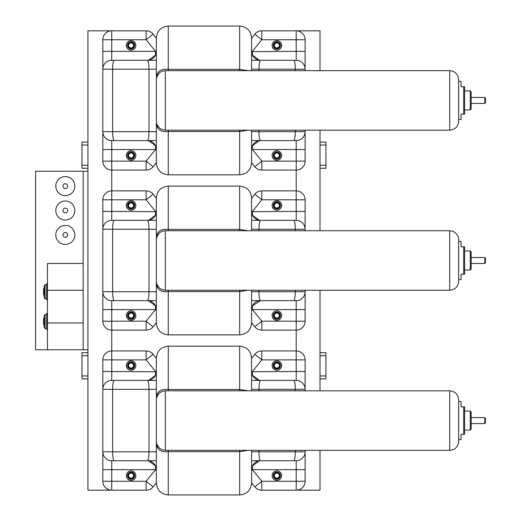 <?xml version="1.0" encoding="UTF-8"?>
<svg xmlns="http://www.w3.org/2000/svg" width="521" height="521" viewBox="0 0 521 521"><rect width="100%" height="100%" fill="white"/><g stroke="black" fill="none" stroke-linecap="round" stroke-linejoin="round"><path stroke-width="0.78" d="M305.13 218.846L305.13 229.26A8.929 8.929 0 0 0 296.202 220.331L293.746 220.331A8.929 1.55 90 0 1 295.296 229.26L305.13 229.26A8.929 8.929 0 0 0 296.202 220.331L252.411 220.331M252.411 300.669L296.202 300.669A8.929 8.929 0 0 0 305.13 291.74L305.13 302.154M252.411 215.18L252.411 211.409L261.789 199.804L261.789 190.881A8.929 8.929 0 0 0 261.783 190.881A8.929 8.929 0 0 1 261.789 190.881L296.202 190.881A8.929 8.929 0 0 1 305.13 199.804L305.13 229.26A8.929 8.929 0 0 0 296.202 220.331L296.202 211.409L305.13 211.409M296.202 300.669L260.5 300.669C259.562 300.096 259.048 297.12 258.95 291.74L305.13 291.74A8.929 8.929 0 0 1 296.202 300.669L296.202 321.197L305.13 321.197L305.13 291.74A8.929 8.929 0 0 1 296.202 300.669A8.929 8.929 0 0 0 305.13 291.74L305.13 290.256M305.13 230.744L305.13 229.26M261.783 330.119A8.929 8.929 0 0 1 254.847 326.804C256.658 328.953 258.97 330.06 261.783 330.119A8.929 8.929 0 0 0 261.789 330.119A8.929 8.929 0 0 1 254.847 326.804L261.789 321.197L261.789 330.119L296.202 330.119L296.202 350.946A8.929 8.929 0 0 1 305.13 359.874L305.13 389.33A8.929 8.929 0 0 0 296.202 380.402L293.746 380.402A8.929 1.55 90 0 1 295.296 389.33L305.13 389.33A8.929 8.929 0 0 0 296.202 380.402L252.411 380.402M254.847 326.804L251.571 322.76M155.532 305.82L155.532 309.591L102.813 309.591L102.813 291.74A8.929 8.929 0 0 0 111.735 300.669L147.443 300.669C148.374 300.096 148.889 297.12 148.993 291.74L156.365 291.74L156.365 280.038M114.197 300.669A8.929 1.55 -90 0 1 112.647 291.74L102.813 291.74A8.929 8.929 0 0 0 111.735 300.669L155.532 300.669M156.365 322.76L153.096 326.804C151.285 328.953 148.973 330.06 146.16 330.119A8.929 8.929 0 0 0 153.096 326.804L146.154 321.197L146.154 330.119A8.929 8.929 0 0 0 153.096 326.804M155.532 465.885L155.532 469.662L102.813 469.662L102.813 389.33A8.929 8.929 0 0 1 111.735 380.402L111.735 359.874L146.154 359.874L146.154 350.946L111.735 350.946A8.929 8.929 0 0 0 102.813 359.874L111.735 359.874L111.735 330.119L146.154 330.119A8.929 8.929 0 0 0 146.16 330.119M102.813 309.591L102.813 321.197L146.154 321.197L155.532 309.591L156.359 309.298M111.735 330.119A8.929 8.929 0 0 1 102.813 321.197A8.929 8.929 0 0 0 111.735 330.119L111.735 300.669A8.929 8.929 0 0 1 102.813 291.74L102.813 199.804L111.735 199.804L111.735 211.409L102.813 211.409M155.532 215.18L155.532 211.409L146.154 199.804L111.735 199.804L111.735 190.881L146.154 190.881L146.154 199.804L153.096 194.196L156.365 198.24M251.571 211.409A8.929 8.929 0 0 0 260.5 220.331L293.746 220.331M102.813 229.26A8.929 8.929 0 0 1 111.735 220.331L147.443 220.331C148.374 220.904 148.889 223.88 148.993 229.26L148.993 291.74L112.647 291.74L112.647 229.26L102.813 229.26A8.929 8.929 0 0 1 111.735 220.331A8.929 8.929 0 0 0 102.813 229.26A8.929 8.929 0 0 1 111.735 220.331L155.532 220.331M251.571 198.24L254.847 194.196C256.658 192.047 258.97 190.94 261.783 190.881A8.929 8.929 0 0 0 254.847 194.196L261.789 199.804L296.202 199.804L296.202 211.409L251.578 211.702M281.627 315.544A4.761 4.761 0 0 0 274.482 311.421A4.761 4.761 0 0 0 274.482 319.666A4.761 4.761 0 0 0 281.627 315.544A4.761 4.761 0 0 0 274.482 311.421A4.761 4.761 0 0 0 274.482 319.666A4.761 4.761 0 0 0 281.627 315.544M281.627 205.456A4.761 4.761 0 0 0 274.482 201.334A4.761 4.761 0 0 0 274.482 209.579A4.761 4.761 0 0 0 281.627 205.456A4.761 4.761 0 0 0 274.482 201.334A4.761 4.761 0 0 0 274.482 209.579A4.761 4.761 0 0 0 281.627 205.456M135.838 315.544A4.761 4.761 0 0 0 128.694 311.421A4.761 4.761 0 0 0 128.694 319.666A4.761 4.761 0 0 0 135.838 315.544A4.761 4.761 0 0 0 128.694 311.421A4.761 4.761 0 0 0 128.694 319.666A4.761 4.761 0 0 0 135.838 315.544M135.838 205.456A4.761 4.761 0 0 0 128.694 201.334A4.761 4.761 0 0 0 128.694 209.579A4.761 4.761 0 0 0 135.838 205.456A4.761 4.761 0 0 0 128.694 201.334A4.761 4.761 0 0 0 128.694 209.579A4.761 4.761 0 0 0 135.838 205.456M305.13 321.197A8.929 8.929 0 0 1 296.202 330.119A8.929 8.929 0 0 0 305.13 321.197M252.411 305.82L252.411 309.591L251.578 309.298M156.365 309.591A8.929 8.929 0 0 0 147.443 300.669L149.618 300.936M148.661 300.747L155.538 305.84M155.551 305.866L156.066 307.286M156.17 307.729L156.32 308.666M260.5 300.669L258.325 300.936A8.929 8.929 0 0 1 260.5 300.669L252.398 305.84M252.385 305.866L251.877 307.286M251.773 307.729L251.623 308.666M258.325 300.936A8.929 8.929 0 0 0 251.571 309.591M111.735 190.881A8.929 8.929 0 0 0 102.813 199.804A8.929 8.929 0 0 1 111.735 190.881L111.735 170.054L146.154 170.054L146.154 161.126L153.096 166.74C151.285 168.889 148.973 169.989 146.16 170.054A8.929 8.929 0 0 0 153.096 166.74L156.365 162.689M146.16 190.881A8.929 8.929 0 0 0 146.154 190.881A8.929 8.929 0 0 1 153.096 194.196C151.285 192.047 148.973 190.94 146.16 190.881A8.929 8.929 0 0 1 153.096 194.196M111.735 220.331L111.735 211.409L156.359 211.702M259.276 220.253L252.398 215.16M252.385 215.134L251.877 213.714M251.773 213.271L251.623 212.334M258.325 220.064L260.5 220.331C259.562 220.904 259.048 223.88 258.95 229.26L295.296 229.26L295.296 230.744M148.661 220.253L155.538 215.16M155.551 215.134L156.066 213.714M156.17 213.271L156.32 212.334M149.618 220.064L147.443 220.331A8.929 8.929 0 0 0 156.365 211.409M156.365 240.396L156.365 237.25C157.088 231.304 161.054 228.693 168.27 229.403L239.673 229.403L239.673 230.744M168.27 230.744L168.27 186.121C161.041 186.824 157.075 190.79 156.365 198.019L156.365 237.25L159.341 233.017M156.365 240.963L156.365 229.26L112.647 229.26A8.929 1.55 90 0 1 114.197 220.331M156.365 280.578L156.365 322.981C157.075 330.21 161.041 334.176 168.27 334.879L239.673 334.879C246.902 334.176 250.868 330.21 251.571 322.981L251.571 290.256L251.571 291.74L258.95 291.74L258.95 290.256M165.294 290.256L165.294 230.744C159.869 231.278 156.893 234.255 156.365 239.673L156.365 281.327C156.893 286.745 159.869 289.722 165.294 290.256L449.727 290.256C455.146 289.722 458.122 286.745 458.649 281.327L458.649 239.673C458.838 238.696 458.434 233.844 452.684 231.252L449.727 230.744L449.727 290.256M156.365 284.232L156.365 283.75C157.088 289.696 161.054 292.307 168.27 291.597L239.673 291.597L247.963 290.256M168.27 186.121L239.673 186.121C246.902 186.824 250.868 190.79 251.571 198.019L251.571 230.744L251.571 229.26L258.95 229.26L258.95 230.744M247.963 230.744L239.673 229.403L239.673 186.121M159.348 287.989L156.365 283.75M239.673 334.879L239.673 290.256M168.27 334.879L168.27 290.256M463.71 246.811L463.71 274.189L464.602 274.189L464.602 246.811L461.033 246.811L461.033 241.457L458.649 241.457M458.649 260.5L458.649 279.543L461.033 279.543L461.033 274.189L463.71 274.189M470.255 250.979L471.147 251.871L471.147 269.129L470.255 270.021L470.255 250.979L464.602 250.979M484.836 257.524L485.429 258.123L485.429 262.877L484.836 263.476L484.836 257.524L471.147 257.524M280.467 315.544A3.601 3.601 0 0 1 275.062 318.663A3.601 3.601 0 0 1 275.062 312.424A3.601 3.601 0 0 1 280.467 315.544M279.868 315.544A3.009 3.009 0 0 1 275.362 318.149A3.009 3.009 0 0 1 275.362 312.939A3.009 3.009 0 0 1 279.868 315.544M134.679 315.544A3.601 3.601 0 0 1 129.273 318.663A3.601 3.601 0 0 1 129.273 312.424A3.601 3.601 0 0 1 134.679 315.544M134.086 315.544A3.009 3.009 0 0 1 129.573 318.149A3.009 3.009 0 0 1 129.573 312.939A3.009 3.009 0 0 1 134.086 315.544M134.679 205.456A3.601 3.601 0 0 1 129.273 208.576A3.601 3.601 0 0 1 129.273 202.337A3.601 3.601 0 0 1 134.679 205.456M134.086 205.456A3.009 3.009 0 0 1 129.573 208.061A3.009 3.009 0 0 1 129.573 202.851A3.009 3.009 0 0 1 134.086 205.456M280.467 205.456A3.601 3.601 0 0 1 275.062 208.576A3.601 3.601 0 0 1 275.062 202.337A3.601 3.601 0 0 1 280.467 205.456M279.868 205.456A3.009 3.009 0 0 1 275.362 208.061A3.009 3.009 0 0 1 275.362 202.851A3.009 3.009 0 0 1 279.868 205.456M305.13 378.917L305.13 389.33A8.929 8.929 0 0 0 296.202 380.402L296.202 371.48L305.13 371.48M252.411 460.733L296.202 460.733A8.929 8.929 0 0 0 305.13 451.811L305.13 462.225M296.202 460.733L260.5 460.733C259.562 460.167 259.048 457.191 258.95 451.811L305.13 451.811A8.929 8.929 0 0 1 296.202 460.733L296.202 481.261L305.13 481.261L305.13 451.811A8.929 8.929 0 0 1 296.202 460.733A8.929 8.929 0 0 0 305.13 451.811L305.13 450.32M305.13 390.815L305.13 389.33M261.783 490.189A8.929 8.929 0 0 1 254.847 486.875C256.658 489.024 258.97 490.131 261.783 490.189A8.929 8.929 0 0 0 261.789 490.189A8.929 8.929 0 0 1 254.847 486.875L261.789 481.261L261.789 490.189L296.202 490.189A8.929 8.929 0 0 0 305.13 481.261A8.929 8.929 0 0 1 296.202 490.189L320.005 490.189L320.005 450.32M254.847 486.875L251.571 482.824M114.197 460.733A8.929 1.55 -90 0 1 112.647 451.811L102.813 451.811A8.929 8.929 0 0 0 111.735 460.733L147.443 460.733C148.374 460.167 148.889 457.191 148.993 451.811L156.365 451.811L156.365 440.108L156.365 483.052C157.075 490.281 161.041 494.247 168.27 494.95L239.673 494.95C246.902 494.247 250.868 490.281 251.571 483.052L251.571 450.32L251.571 451.811L258.95 451.811L258.95 450.32M87.938 378.917L81.986 378.917L81.986 352.73L87.938 352.73L87.938 490.189L111.735 490.189L111.735 460.733A8.929 8.929 0 0 1 102.813 451.811A8.929 8.929 0 0 0 111.735 460.733L155.532 460.733M156.365 482.824L153.096 486.875C151.285 489.024 148.973 490.131 146.16 490.189A8.929 8.929 0 0 0 153.096 486.875L146.154 481.261L146.154 490.189A8.929 8.929 0 0 0 153.096 486.875M102.813 469.662L102.813 481.261A8.929 8.929 0 0 0 111.735 490.189L146.154 490.189A8.929 8.929 0 0 0 146.16 490.189M102.813 389.33A8.929 8.929 0 0 1 111.735 380.402L147.443 380.402C148.374 380.968 148.889 383.944 148.993 389.33L148.993 451.811L112.647 451.811L112.647 389.33L102.813 389.33A8.929 8.929 0 0 1 111.735 380.402A8.929 8.929 0 0 0 102.813 389.33L102.813 359.874A8.929 8.929 0 0 1 111.735 350.946M155.532 375.25L155.532 371.48L146.154 359.874L153.096 354.26L156.365 358.311M251.571 371.48A8.929 8.929 0 0 0 260.5 380.402L293.746 380.402M111.735 380.402L155.532 380.402M251.571 358.311L254.847 354.26C256.658 352.111 258.97 351.011 261.783 350.946A8.929 8.929 0 0 0 254.847 354.26L261.789 359.874L296.202 359.874L296.202 371.48L251.578 371.766M252.411 375.25L252.411 371.48L261.789 359.874L261.789 350.946A8.929 8.929 0 0 0 261.783 350.946A8.929 8.929 0 0 1 261.789 350.946L296.202 350.946A8.929 8.929 0 0 1 305.13 359.874L296.202 359.874L296.202 350.946M281.627 475.608A4.761 4.761 0 0 0 274.482 471.485A4.761 4.761 0 0 0 274.482 479.73A4.761 4.761 0 0 0 281.627 475.608A4.761 4.761 0 0 0 274.482 471.485A4.761 4.761 0 0 0 274.482 479.73A4.761 4.761 0 0 0 281.627 475.608M281.627 365.527A4.761 4.761 0 0 0 274.482 361.405A4.761 4.761 0 0 0 274.482 369.649A4.761 4.761 0 0 0 281.627 365.527A4.761 4.761 0 0 0 274.482 361.405A4.761 4.761 0 0 0 274.482 369.649A4.761 4.761 0 0 0 281.627 365.527M135.838 475.608A4.761 4.761 0 0 0 128.694 471.485A4.761 4.761 0 0 0 128.694 479.73A4.761 4.761 0 0 0 135.838 475.608A4.761 4.761 0 0 0 128.694 471.485A4.761 4.761 0 0 0 128.694 479.73A4.761 4.761 0 0 0 135.838 475.608M135.838 365.527A4.761 4.761 0 0 0 128.694 361.405A4.761 4.761 0 0 0 128.694 369.649A4.761 4.761 0 0 0 135.838 365.527A4.761 4.761 0 0 0 128.694 361.405A4.761 4.761 0 0 0 128.694 369.649A4.761 4.761 0 0 0 135.838 365.527M252.411 465.885L252.411 469.662L251.578 469.369M156.365 451.811L156.365 469.662A8.929 8.929 0 0 0 147.443 460.733L149.618 461.007M148.661 460.818L155.538 465.911M155.551 465.937L156.066 467.35M156.17 467.793L156.32 468.737M111.735 490.189A8.929 8.929 0 0 1 102.813 481.261L146.154 481.261L155.532 469.662L156.359 469.369M259.276 460.818L252.398 465.911M252.385 465.937L251.877 467.35M251.773 467.793L251.623 468.737M258.325 461.007L260.5 460.733A8.929 8.929 0 0 0 251.571 469.662M146.16 350.946A8.929 8.929 0 0 0 146.154 350.946A8.929 8.929 0 0 1 153.096 354.26C151.285 352.111 148.973 351.011 146.16 350.946A8.929 8.929 0 0 1 153.096 354.26M102.813 371.48L156.359 371.766M259.276 380.317L252.398 375.231M252.385 375.198L251.877 373.785M251.773 373.342L251.623 372.404M258.325 380.135L260.5 380.402C259.562 380.968 259.048 383.944 258.95 389.33L295.296 389.33L295.296 390.815M148.661 380.317L155.538 375.231M155.551 375.198L156.066 373.785M156.17 373.342L156.32 372.404M149.618 380.135L147.443 380.402A8.929 8.929 0 0 0 156.365 371.48M114.197 380.402A8.929 1.55 90 0 0 112.647 389.33L156.365 389.33L156.365 397.321C157.088 391.375 161.054 388.757 168.27 389.474L239.673 389.474L239.673 390.815M168.27 390.815L168.27 346.185C161.041 346.895 157.075 350.861 156.365 358.09L156.365 397.321L159.341 393.088M165.294 450.32L165.294 390.815C159.869 391.343 156.893 394.319 156.365 399.744L156.365 441.398C156.893 446.816 159.869 449.792 165.294 450.32L449.727 450.32C455.146 449.792 458.122 446.816 458.649 441.398L458.649 399.744C458.122 394.319 455.146 391.343 449.727 390.815L449.727 450.32M156.365 444.302L156.365 443.814C157.088 449.76 161.054 452.378 168.27 451.668L239.673 451.668L247.963 450.32M168.27 346.185L239.673 346.185C246.902 346.895 250.868 350.861 251.571 358.09L251.571 390.815L251.571 389.33L258.95 389.33L258.95 390.815M247.963 390.815L239.673 389.474L239.673 346.185M159.348 448.053L156.365 443.814M239.673 494.95L239.673 450.32M168.27 494.95L168.27 450.32M463.71 406.881L463.71 434.253L464.602 434.253L464.602 406.881L461.033 406.881L461.033 401.528L458.649 401.528M458.649 439.613L461.033 439.613L461.033 434.253L463.71 434.253M470.255 411.049L471.147 411.942L471.147 429.2L470.255 430.092L470.255 411.049L464.602 411.049M484.836 417.595L485.429 418.187L485.429 422.948L484.836 423.547L484.836 417.595L471.147 417.595M280.467 475.608A3.601 3.601 0 0 1 275.062 478.727A3.601 3.601 0 0 1 275.062 472.495A3.601 3.601 0 0 1 280.467 475.608M279.868 475.608A3.009 3.009 0 0 1 275.362 478.213A3.009 3.009 0 0 1 275.362 473.009A3.009 3.009 0 0 1 279.868 475.608M134.679 475.608A3.601 3.601 0 0 1 129.273 478.727A3.601 3.601 0 0 1 129.273 472.495A3.601 3.601 0 0 1 134.679 475.608M134.086 475.608A3.009 3.009 0 0 1 129.573 478.213A3.009 3.009 0 0 1 129.573 473.009A3.009 3.009 0 0 1 134.086 475.608M134.679 365.527A3.601 3.601 0 0 1 129.273 368.647A3.601 3.601 0 0 1 129.273 362.408A3.601 3.601 0 0 1 134.679 365.527M134.086 365.527A3.009 3.009 0 0 1 129.573 368.132A3.009 3.009 0 0 1 129.573 362.922A3.009 3.009 0 0 1 134.086 365.527M280.467 365.527A3.601 3.601 0 0 1 275.062 368.647A3.601 3.601 0 0 1 275.062 362.408A3.601 3.601 0 0 1 280.467 365.527M279.868 365.527A3.009 3.009 0 0 1 275.362 368.132A3.009 3.009 0 0 1 275.362 362.922A3.009 3.009 0 0 1 279.868 365.527M305.13 58.775L305.13 69.189A8.929 8.929 0 0 0 296.202 60.267L293.746 60.267A8.929 1.55 90 0 1 295.296 69.189L305.13 69.189A8.929 8.929 0 0 0 296.202 60.267L252.411 60.267M252.411 140.598L296.202 140.598A8.929 8.929 0 0 0 305.13 131.67L305.13 142.083M252.411 55.115L252.411 51.338L261.789 39.739L261.789 30.811A8.929 8.929 0 0 0 261.783 30.811A8.929 8.929 0 0 1 261.789 30.811L296.202 30.811A8.929 8.929 0 0 1 305.13 39.739L305.13 69.189A8.929 8.929 0 0 0 296.202 60.267L296.202 51.338L305.13 51.338M155.532 145.75L155.532 149.52L102.813 149.52L102.813 131.67A8.929 8.929 0 0 0 111.735 140.598L147.443 140.598C148.374 140.032 148.889 137.056 148.993 131.67L156.365 131.67L156.365 123.679C157.088 129.625 161.054 132.243 168.27 131.526L239.673 131.526L239.673 174.815C246.902 174.105 250.868 170.139 251.571 162.91L251.571 130.185L251.571 131.67L258.95 131.67C259.048 137.056 259.562 140.032 260.5 140.598L296.202 140.598A8.929 8.929 0 0 0 305.13 131.67L305.13 130.185M305.13 70.68L305.13 69.189M258.95 130.185L258.95 131.67L305.13 131.67L305.13 161.126A8.929 8.929 0 0 1 296.202 170.054L296.202 190.881A8.929 8.929 0 0 1 305.13 199.804L296.202 199.804L296.202 190.881M261.783 170.054A8.929 8.929 0 0 1 254.847 166.74C256.658 168.889 258.97 169.989 261.783 170.054A8.929 8.929 0 0 0 261.789 170.054A8.929 8.929 0 0 1 254.847 166.74L261.789 161.126L261.789 170.054L296.202 170.054A8.929 8.929 0 0 0 305.13 161.126L296.202 161.126L296.202 170.054M254.847 166.74L251.571 162.689M102.813 149.52L102.813 161.126A8.929 8.929 0 0 0 111.735 170.054L111.735 140.598L155.532 140.598M114.197 140.598A8.929 1.55 -90 0 1 112.647 131.67L102.813 131.67L102.813 39.739L111.735 39.739L111.735 51.338L102.813 51.338M87.938 352.73L87.938 168.27L81.986 168.27L81.986 142.083L87.938 142.083L87.938 30.811L146.154 30.811L146.154 39.739L153.096 34.126L156.365 38.176M114.197 60.267A8.929 1.55 90 0 0 112.647 69.189L148.993 69.189L148.993 131.67L112.647 131.67L112.647 69.189L102.813 69.189A8.929 8.929 0 0 1 111.735 60.267A8.929 8.929 0 0 0 102.813 69.189A8.929 8.929 0 0 1 111.735 60.267L147.443 60.267C148.374 60.833 148.889 63.809 148.993 69.189L156.365 69.189L156.365 77.186C157.088 71.24 161.054 68.622 168.27 69.332L168.27 26.05L239.673 26.05C246.902 26.753 250.868 30.719 251.571 37.948L251.571 51.338A8.929 8.929 0 0 0 260.5 60.267L293.746 60.267M102.813 69.189A8.929 8.929 0 0 1 111.735 60.267L155.532 60.267M251.571 38.176L254.847 34.126C256.658 31.976 258.97 30.869 261.783 30.811A8.929 8.929 0 0 0 254.847 34.126L261.789 39.739L296.202 39.739L296.202 51.338L251.578 51.631M281.627 155.473A4.761 4.761 0 0 0 274.482 151.351A4.761 4.761 0 0 0 274.482 159.595A4.761 4.761 0 0 0 281.627 155.473A4.761 4.761 0 0 0 274.482 151.351A4.761 4.761 0 0 0 274.482 159.595A4.761 4.761 0 0 0 281.627 155.473M281.627 45.392A4.761 4.761 0 0 0 274.482 41.27A4.761 4.761 0 0 0 274.482 49.515A4.761 4.761 0 0 0 281.627 45.392A4.761 4.761 0 0 0 274.482 41.27A4.761 4.761 0 0 0 274.482 49.515A4.761 4.761 0 0 0 281.627 45.392M135.838 155.473A4.761 4.761 0 0 0 128.694 151.351A4.761 4.761 0 0 0 128.694 159.595A4.761 4.761 0 0 0 135.838 155.473A4.761 4.761 0 0 0 128.694 151.351A4.761 4.761 0 0 0 128.694 159.595A4.761 4.761 0 0 0 135.838 155.473M135.838 45.392A4.761 4.761 0 0 0 128.694 41.27A4.761 4.761 0 0 0 128.694 49.515A4.761 4.761 0 0 0 135.838 45.392A4.761 4.761 0 0 0 128.694 41.27A4.761 4.761 0 0 0 128.694 49.515A4.761 4.761 0 0 0 135.838 45.392M252.411 145.75L252.411 149.52L251.578 149.234M156.365 149.52A8.929 8.929 0 0 0 147.443 140.598L149.618 140.865M148.661 140.683L155.538 145.769M155.551 145.802L156.066 147.215M156.17 147.658L156.32 148.596M111.735 170.054A8.929 8.929 0 0 1 102.813 161.126L146.154 161.126L155.532 149.52L156.359 149.234M259.276 140.683L252.398 145.769M252.385 145.802L251.877 147.215M251.773 147.658L251.623 148.596M258.325 140.865L260.5 140.598A8.929 8.929 0 0 0 251.571 149.52M146.16 170.054A8.929 8.929 0 0 1 146.154 170.054A8.929 8.929 0 0 0 153.096 166.74M111.735 30.811A8.929 8.929 0 0 0 102.813 39.739A8.929 8.929 0 0 1 111.735 30.811L111.735 39.739L146.154 39.739L155.532 51.338L156.359 51.631M146.16 30.811A8.929 8.929 0 0 0 146.154 30.811A8.929 8.929 0 0 1 153.096 34.126C151.285 31.976 148.973 30.869 146.16 30.811A8.929 8.929 0 0 1 153.096 34.126M155.532 55.115L155.532 51.338L111.735 51.338L111.735 60.267M259.276 60.182L252.398 55.089M252.385 55.063L251.877 53.65M251.773 53.207L251.623 52.263M258.325 59.993L260.5 60.267C259.562 60.833 259.048 63.809 258.95 69.189L295.296 69.189L295.296 70.68M148.661 60.182L155.538 55.089M155.551 55.063L156.066 53.65M156.17 53.207L156.32 52.263M149.618 59.993L147.443 60.267A8.929 8.929 0 0 0 156.365 51.338M168.27 26.05C161.041 26.753 157.075 30.719 156.365 37.948L156.365 77.186L159.341 72.947M156.365 124.167L156.365 162.91C157.075 170.139 161.041 174.105 168.27 174.815L239.673 174.815M165.294 130.185L165.294 70.68C159.869 71.208 156.893 74.184 156.365 79.602L156.365 121.256C156.893 126.681 159.869 129.657 165.294 130.185L449.727 130.185C455.146 129.657 458.122 126.681 458.649 121.256L458.649 79.602C458.122 74.184 455.146 71.208 449.727 70.68L449.727 130.185M239.673 130.185L239.673 131.526L247.963 130.185M251.571 37.948L251.571 70.68M247.963 70.68L239.673 69.332L239.673 70.68M159.348 127.919L156.365 123.679M168.27 174.815L168.27 130.185M463.71 86.746L463.71 114.119L464.602 114.119L464.602 86.746L461.033 86.746L461.033 81.387L458.649 81.387M458.649 100.429L458.649 119.472L461.033 119.472L461.033 114.119L463.71 114.119M470.255 90.908L471.147 91.8L471.147 109.058L470.255 109.951L470.255 90.908L464.602 90.908M484.836 97.453L485.429 98.052L485.429 102.813L484.836 103.405L484.836 97.453L471.147 97.453M280.467 155.473A3.601 3.601 0 0 1 275.062 158.592A3.601 3.601 0 0 1 275.062 152.353A3.601 3.601 0 0 1 280.467 155.473M279.868 155.473A3.009 3.009 0 0 1 275.362 158.078A3.009 3.009 0 0 1 275.362 152.868A3.009 3.009 0 0 1 279.868 155.473M134.679 155.473A3.601 3.601 0 0 1 129.273 158.592A3.601 3.601 0 0 1 129.273 152.353A3.601 3.601 0 0 1 134.679 155.473M134.086 155.473A3.009 3.009 0 0 1 129.573 158.078A3.009 3.009 0 0 1 129.573 152.868A3.009 3.009 0 0 1 134.086 155.473M134.679 45.392A3.601 3.601 0 0 1 129.273 48.505A3.601 3.601 0 0 1 129.273 42.273A3.601 3.601 0 0 1 134.679 45.392M134.086 45.392A3.009 3.009 0 0 1 129.573 47.991A3.009 3.009 0 0 1 129.573 42.787A3.009 3.009 0 0 1 134.086 45.392M280.467 45.392A3.601 3.601 0 0 1 275.062 48.505A3.601 3.601 0 0 1 275.062 42.273A3.601 3.601 0 0 1 280.467 45.392M279.868 45.392A3.009 3.009 0 0 1 275.362 47.991A3.009 3.009 0 0 1 275.362 42.787A3.009 3.009 0 0 1 279.868 45.392M155.466 483.944L156.398 483.944M251.539 483.944L252.477 483.944M252.477 357.198L251.539 357.198M156.398 357.198L155.466 357.198M155.466 163.802L156.398 163.802M251.539 163.802L252.477 163.802M252.477 197.127L251.539 197.127M156.398 197.127L155.466 197.127M155.466 323.873L156.398 323.873M251.539 323.873L252.477 323.873M252.477 37.056L251.539 37.056M156.398 37.056L155.466 37.056M320.005 70.68L320.005 30.811L296.202 30.811A8.929 8.929 0 0 1 305.13 39.739L296.202 39.739L296.202 30.811M320.005 130.185L320.005 230.744M320.005 290.256L320.005 390.815M128.967 477.008A2.527 2.527 0 0 0 133.343 476.735A2.527 2.527 0 0 0 130.921 473.088A2.527 2.527 0 0 0 128.967 477.008M274.756 477.008A2.527 2.527 0 0 0 279.132 476.735A2.527 2.527 0 0 0 276.703 473.088A2.527 2.527 0 0 0 274.756 477.008M128.967 366.927A2.527 2.527 0 0 0 133.343 366.654A2.527 2.527 0 0 0 130.921 363A2.527 2.527 0 0 0 128.967 366.927M274.756 366.927A2.527 2.527 0 0 0 279.132 366.654A2.527 2.527 0 0 0 276.703 363A2.527 2.527 0 0 0 274.756 366.927M274.756 316.944A2.527 2.527 0 0 0 279.132 316.664A2.527 2.527 0 0 0 276.703 313.017A2.527 2.527 0 0 0 274.756 316.944M128.967 316.944A2.527 2.527 0 0 0 133.343 316.664A2.527 2.527 0 0 0 130.921 313.017A2.527 2.527 0 0 0 128.967 316.944M274.756 206.857A2.527 2.527 0 0 0 279.132 206.583A2.527 2.527 0 0 0 276.703 202.936A2.527 2.527 0 0 0 274.756 206.857M128.967 206.857A2.527 2.527 0 0 0 133.343 206.583A2.527 2.527 0 0 0 130.921 202.936A2.527 2.527 0 0 0 128.967 206.857M274.756 156.873A2.527 2.527 0 0 0 279.132 156.6A2.527 2.527 0 0 0 276.703 152.953A2.527 2.527 0 0 0 274.756 156.873M128.967 156.873A2.527 2.527 0 0 0 133.343 156.6A2.527 2.527 0 0 0 130.921 152.953A2.527 2.527 0 0 0 128.967 156.873M274.756 46.786A2.527 2.527 0 0 0 279.132 46.512A2.527 2.527 0 0 0 276.703 42.865A2.527 2.527 0 0 0 274.756 46.786M128.967 46.786A2.527 2.527 0 0 0 133.343 46.512A2.527 2.527 0 0 0 130.921 42.865A2.527 2.527 0 0 0 128.967 46.786M87.938 349.76L83.178 349.76L83.178 263.476L47.47 263.476L47.47 349.76L35.571 349.76L35.571 171.24L87.938 171.24M83.178 349.76L47.47 349.76M83.178 290.256L47.47 290.256M83.178 322.981L47.47 322.981M45.06 328.536L45.06 314.45L44.2 315.589L44.2 327.39L45.06 328.536L46.61 328.979L47.47 330.125M45.06 298.787L45.06 284.694L44.2 285.84L44.2 297.641L45.06 298.787L46.61 299.23L47.47 300.37M44.2 294.951L44.2 288.53L43.601 288.53L43.601 294.951L44.2 294.951M44.2 324.707L43.601 324.707L43.601 318.279L44.2 318.279M74.842 186.121A9.521 9.521 0 0 0 60.56 177.876A9.521 9.521 0 0 0 60.56 194.366A9.521 9.521 0 0 0 74.842 186.121M67.704 186.121A2.377 2.377 0 0 0 64.135 184.056A2.377 2.377 0 0 0 64.135 188.179A2.377 2.377 0 0 0 67.704 186.121M74.842 210.517A9.521 9.521 0 0 0 60.56 202.272A9.521 9.521 0 0 0 60.56 218.761A9.521 9.521 0 0 0 74.842 210.517M67.704 210.517A2.377 2.377 0 0 0 64.135 208.452A2.377 2.377 0 0 0 64.135 212.575A2.377 2.377 0 0 0 67.704 210.517M74.842 234.912A9.521 9.521 0 0 0 60.56 226.668A9.521 9.521 0 0 0 60.56 243.157A9.521 9.521 0 0 0 74.842 234.912M67.704 234.912A2.377 2.377 0 0 0 64.135 232.854A2.377 2.377 0 0 0 64.135 236.977A2.377 2.377 0 0 0 67.704 234.912M320.005 168.27L325.957 168.27L325.957 142.083L320.005 142.083M325.957 165.294L320.005 165.294M325.957 145.059L320.005 145.059M320.005 352.73L325.957 352.73L325.957 378.917L320.005 378.917M320.005 355.706L325.957 355.706M320.005 375.941L325.957 375.941M87.938 142.083L87.938 168.27M81.986 145.059L87.938 145.059M81.986 165.294L87.938 165.294M81.986 355.706L87.938 355.706M81.986 375.941L87.938 375.941M261.783 190.881A8.929 8.929 0 0 0 254.847 194.196M293.746 300.669A8.929 1.55 90 0 0 295.296 291.74L295.296 290.256M305.13 309.591L252.411 309.591L261.789 321.197L296.202 321.197L296.202 330.119M261.783 350.946A8.929 8.929 0 0 0 254.847 354.26M293.746 460.733A8.929 1.55 90 0 0 295.296 451.811L295.296 450.32M305.13 469.662L252.411 469.662L261.789 481.261L296.202 481.261L296.202 490.189M261.783 30.811A8.929 8.929 0 0 0 254.847 34.126M293.746 140.598A8.929 1.55 90 0 0 295.296 131.67L295.296 130.185M296.202 140.598L296.202 161.126L261.789 161.126L252.411 149.52L305.13 149.52M258.95 70.68L258.95 69.189L251.571 69.189M168.27 70.68L168.27 69.332L239.673 69.332L239.673 26.05M46.61 328.979L46.61 314.007L47.47 312.861M46.61 299.23L46.61 284.251L47.47 283.105M83.178 263.476L83.178 171.24M165.294 230.744L449.727 230.744M470.255 270.021L464.602 270.021M484.836 263.476L471.147 263.476M165.294 390.815L449.727 390.815M470.255 430.092L464.602 430.092M484.836 423.547L471.147 423.547M165.294 70.68L449.727 70.68M470.255 109.951L464.602 109.951M484.836 103.405L471.147 103.405M45.06 314.45L46.61 314.007M45.06 284.694L46.61 284.251"/></g></svg>
